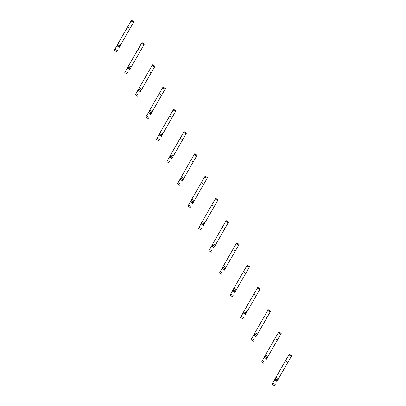 <?xml version="1.0" encoding="UTF-8"?>
<svg xmlns="http://www.w3.org/2000/svg" width="406" height="406" viewBox="0 0 406 406"><rect width="100%" height="100%" fill="white"/><g stroke="black" fill="none" stroke-linecap="round" stroke-linejoin="round"><path stroke-width="0.61" d="M274.537 385.7L272.076 384.309L272.761 383.081L274.334 380.295L275.106 379.925L276.709 380.833L276.796 381.686L291.757 355.59L276.796 381.686M272.761 383.081L275.222 384.472M275.106 379.925L275.76 378.793M276.709 380.833L277.359 379.696L275.293 378.509L277.755 379.899M277.77 379.925L277.344 379.686M274.334 380.295L275.334 378.549M275.293 378.509L285.398 360.888L287.859 362.279M285.428 360.909L289.295 354.199L291.757 355.59M275.973 377.281L278.44 378.671M264.017 363.441L261.555 362.05L262.235 360.817L263.809 358.031L264.585 357.666L266.184 358.569L266.27 359.422L281.236 333.331L266.27 359.422M262.235 360.817L264.697 362.208M264.585 357.666L265.235 356.534M266.184 358.569L266.838 357.437M267.234 357.64L264.768 356.25L267.244 357.666M263.809 358.031L264.813 356.29M264.768 356.25L274.877 338.629L277.339 340.02M274.903 338.645L278.77 331.941L281.236 333.331M265.453 355.022L267.914 356.412M253.496 341.182L251.03 339.792L251.715 338.558L253.288 335.772L254.065 335.407L255.663 336.31L255.75 337.163L270.711 311.067L255.75 337.163M251.715 338.558L254.176 339.949M254.065 335.407L254.714 334.275M255.663 336.31L256.313 335.178M256.709 335.381L254.263 334.016L256.724 335.407M253.288 335.772L254.288 334.031M254.247 333.991L264.357 316.37L266.818 317.761M264.382 316.386L268.249 309.676L270.711 311.067M254.932 332.758L257.394 334.148M242.971 318.918L240.509 317.528L241.194 316.299L242.768 313.513L243.539 313.148L245.143 314.051L245.229 314.904L260.19 288.808L245.229 314.904M241.194 316.299L243.656 317.69M243.539 313.148L244.194 312.016L246.203 313.148M245.143 314.051L245.792 312.919M244.173 312.006L246.188 313.122M242.768 313.513L243.767 311.772M243.727 311.732L253.831 294.111L256.293 295.502M253.862 294.127L257.729 287.418L260.19 288.808M244.407 310.499L246.868 311.889M232.45 296.659L229.989 295.269L230.669 294.04L232.242 291.254L233.019 290.889L234.617 291.792L234.704 292.645L249.67 266.549L234.704 292.645M230.669 294.04L233.13 295.431M233.019 290.889L233.668 289.757M234.617 291.792L235.272 290.66M235.668 290.858L233.201 289.468L235.678 290.889M232.242 291.254L233.247 289.514M233.201 289.468L243.311 271.853L245.772 273.243M243.336 271.868L247.203 265.159L249.67 266.549M233.886 288.24L236.348 289.63M221.93 274.4L219.463 273.01L220.148 271.781L221.722 268.995L222.498 268.63L224.097 269.533L224.183 270.386L239.144 244.29L224.183 270.386M220.148 271.781L222.61 273.172M222.498 268.63L223.148 267.493M224.097 269.533L224.746 268.396M225.142 268.599L222.696 267.234L225.157 268.625M221.722 268.995L222.721 267.25M222.681 267.209L232.785 249.594L235.252 250.984M232.816 249.609L236.683 242.9L239.144 244.29M223.366 265.981L225.827 267.371M211.404 252.141L208.943 250.751L209.623 249.517L211.196 246.731L211.973 246.366L213.576 247.269L213.663 248.122L228.624 222.031L213.663 248.122M209.623 249.517L212.089 250.908M211.973 246.366L212.627 245.234L214.206 246.127L213.576 247.269M214.637 246.366L214.206 246.127M212.607 245.224L214.622 246.34M211.196 246.731L212.201 244.991M212.16 244.95L222.265 227.33L224.726 228.72M222.295 227.345L226.162 220.641L228.624 222.031M212.84 243.722L215.302 245.112M200.884 229.882L198.422 228.492L199.102 227.258L200.676 224.472L201.452 224.107L203.051 225.01L203.137 225.863L218.103 199.767L203.137 225.863M199.102 227.258L201.564 228.649M201.452 224.107L202.102 222.975M203.051 225.01L203.705 223.879M204.101 224.082L201.635 222.691L204.111 224.107M200.676 224.472L201.68 222.732M201.635 222.691L211.744 205.071L214.206 206.461M211.77 205.086L215.637 198.377L218.103 199.767M202.32 221.458L204.781 222.848M190.363 207.623L187.897 206.233L188.582 205L190.155 202.213L190.932 201.848L192.53 202.751L192.617 203.604L207.578 177.508L192.617 203.604M188.582 205L191.043 206.39M190.932 201.848L191.581 200.716M192.53 202.751L193.18 201.62M193.576 201.823L191.114 200.432L193.591 201.848M190.155 202.213L191.155 200.473M191.114 200.432L201.219 182.812L203.685 184.202M201.249 182.827L205.116 176.118L207.578 177.508M191.799 199.199L194.261 200.589M179.838 185.359L177.376 183.969L178.056 182.741L179.63 179.954L180.406 179.589L182.01 180.492L182.096 181.345L197.057 155.249L182.096 181.345M178.056 182.741L180.523 184.131M180.406 179.589L181.061 178.457M182.01 180.492L182.659 179.361L180.594 178.168L183.055 179.559M183.07 179.589L182.639 179.35M179.63 179.954L180.634 178.214M180.594 178.168L190.698 160.553L193.16 161.943M190.729 160.568L194.596 153.859L197.057 155.249M181.274 176.94L183.735 178.33M169.317 163.1L166.856 161.71L167.536 160.482L169.109 157.695L169.886 157.33L171.484 158.233L171.571 159.086L186.537 132.99L171.571 159.086M167.536 160.482L169.997 161.872M169.886 157.33L170.535 156.193M171.484 158.233L172.139 157.102M172.535 157.3L170.068 155.909L172.545 157.325M169.109 157.695L170.114 155.95M170.068 155.909L180.178 138.294L182.639 139.684M180.203 138.309L184.07 131.6L186.537 132.99M170.753 154.681L173.215 156.071M158.797 140.841L156.33 139.451L157.015 138.223L158.589 135.437L159.365 135.066L160.964 135.969L161.05 136.827L176.011 110.731L161.05 136.827M157.015 138.223L159.477 139.613M159.365 135.066L160.015 133.934M160.964 135.969L161.613 134.838M162.009 135.041L159.548 133.65L162.024 135.066M158.589 135.437L159.588 133.691M159.548 133.65L169.652 116.03L172.119 117.42M169.683 116.05L173.55 109.341L176.011 110.731M160.233 132.422L162.694 133.813M148.271 118.582L145.81 117.192L146.49 115.959L148.063 113.172L148.84 112.807L150.443 113.71L150.53 114.563L165.491 88.472L150.53 114.563M146.49 115.959L148.956 117.349M148.84 112.807L149.489 111.675L151.504 112.807M150.443 113.71L151.093 112.579M149.474 111.665L151.489 112.782M148.063 113.172L149.068 111.432M149.027 111.391L159.132 93.771L161.593 95.161M159.162 93.786L163.029 87.082L165.491 88.472M149.707 110.158L152.169 111.548M137.751 96.323L135.289 94.933L135.969 93.7L137.543 90.914L138.319 90.548L139.918 91.451L140.004 92.304L154.97 66.208L140.004 92.304M135.969 93.7L138.431 95.09M138.319 90.548L138.969 89.416M139.918 91.451L140.572 90.32M140.968 90.523L138.502 89.132L140.978 90.548M137.543 90.914L138.542 89.173M138.502 89.132L148.611 71.512L151.073 72.902M148.637 71.527L152.504 64.818L154.97 66.208M139.187 87.899L141.648 89.29M127.23 74.059L124.764 72.669L125.449 71.441L127.022 68.655L127.794 68.289L129.397 69.193L129.484 70.045L144.445 43.949L129.484 70.045M125.449 71.441L127.91 72.831M127.794 68.289L128.448 67.157M129.397 69.193L130.047 68.061M130.443 68.264L127.997 66.899L130.458 68.289M127.022 68.655L128.022 66.914M127.981 66.873L138.086 49.253L140.552 50.643M138.116 49.268L141.983 42.559L144.445 43.949M128.661 65.64L131.128 67.031M116.705 51.801L114.243 50.41L114.923 49.182L116.497 46.396L117.273 46.03L118.877 46.934L118.963 47.786L133.924 21.691L118.963 47.786M114.923 49.182L117.39 50.572M117.273 46.03L117.923 44.899L119.506 45.792L118.877 46.934M119.937 46.025L119.506 45.792M117.907 44.888L119.922 46M116.497 46.396L117.501 44.655M117.461 44.609L127.565 26.994L130.027 28.384M127.596 27.009L131.463 20.3L133.924 21.691M118.141 43.381L120.602 44.772M288.889 354.885L291.351 356.275M278.369 332.626L280.83 334.016M267.843 310.367L270.305 311.757M257.323 288.108L259.784 289.498M246.797 265.849L249.264 267.239M236.277 243.585L238.738 244.975M225.756 221.326L228.218 222.716M215.231 199.067L217.697 200.457M204.71 176.808L207.172 178.198M194.19 154.549L196.651 155.94M183.664 132.285L186.131 133.675M173.144 110.026L175.605 111.417M162.623 87.767L165.085 89.158M152.098 65.508L154.564 66.899M141.577 43.249L144.039 44.64M131.057 20.985L133.518 22.376"/></g></svg>
